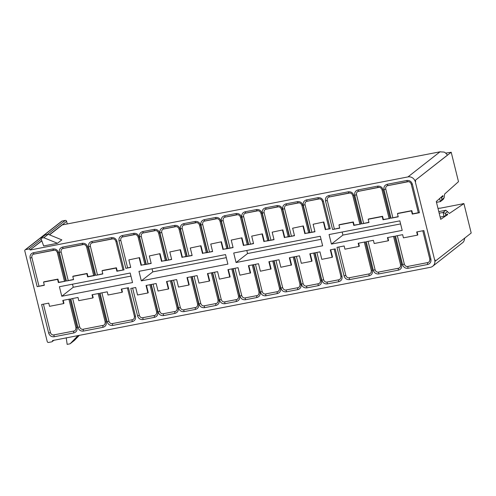 <?xml version="1.0" encoding="UTF-8"?>
<svg xmlns="http://www.w3.org/2000/svg" width="496" height="496" viewBox="0 0 496 496"><rect width="100%" height="100%" fill="white"/><g stroke="black" fill="none" stroke-linecap="round" stroke-linejoin="round"><path stroke-width="0.74" d="M440.15 217.118L445.172 216.02L447.634 214.638L440.696 219.337L436.288 201.519L442.922 195.585L443.102 196.323L442.401 196.05M416.683 231.948L423.844 230.559L430.912 259.123C431.322 261.919 430.237 263.705 427.645 264.492L408.059 268.28C405.331 268.522 403.496 267.301 402.554 264.61L395.486 236.046L402.64 234.664L403.434 237.857L417.471 235.141L416.683 231.948M417.08 231.868L417.818 234.868L417.471 235.141M387.432 237.603L394.593 236.22L401.667 264.783C402.076 267.573 400.985 269.365 398.393 270.153L378.808 273.941C376.086 274.183 374.251 272.961 373.302 270.27L366.234 241.707L373.395 240.318L374.189 243.511L388.225 240.796L387.432 237.603M387.829 237.528L388.573 240.523L388.225 240.796M358.186 243.263L365.347 241.874L372.415 270.444C372.831 273.234 371.74 275.026 369.148 275.813L349.562 279.601C346.834 279.843 344.999 278.616 344.057 275.931L336.989 247.361L344.15 245.979L344.937 249.172L358.98 246.456L358.186 243.263M358.583 243.183L359.327 246.183L358.98 246.456M121.284 289.094L128.445 287.711L135.513 316.274C135.929 319.064 134.838 320.856 132.246 321.644L112.66 325.432C109.938 325.674 108.103 324.452 107.155 321.761L100.087 293.198L107.248 291.815L108.041 295.008L122.078 292.287L121.284 289.094M121.681 289.019L122.425 292.02L122.078 292.287M92.039 294.754L99.2 293.372L106.268 321.935C106.683 324.725 105.592 326.517 103.001 327.304L83.415 331.092C80.687 331.334 78.852 330.113 77.909 327.422L70.841 298.859L78.002 297.47L78.79 300.663L92.833 297.947L92.039 294.754M92.436 294.68L93.18 297.674L92.833 297.947M62.794 300.415L69.955 299.026L77.023 327.596C77.438 330.386 76.347 332.171 73.755 332.965L54.169 336.753C51.441 336.995 49.606 335.767 48.664 333.076L41.596 304.513L48.757 303.13L49.544 306.323L63.581 303.608L62.794 300.415M63.19 300.334L63.934 303.335L63.581 303.608M330.696 249.761L332.506 257.058L332.153 257.331L321.805 259.334L319.951 251.844L315.041 252.793L321.83 280.228L323.615 279.676L316.87 252.439M340.926 276.39L340.882 277.965L340.907 276.365L341.998 276.328L335.209 248.887L330.299 249.841L332.153 257.331M310.223 253.723L312.034 261.02L311.68 261.293L301.326 263.295L299.472 255.806L294.568 256.754L301.357 284.189L303.137 283.638L296.397 256.401M320.397 281.945L320.435 280.327L321.526 280.29L314.737 252.848L309.826 253.797L311.68 261.293M289.751 257.684L291.555 264.982L280.854 267.257L279 259.761L274.096 260.716L280.885 288.151L282.664 287.599L275.925 260.357M299.962 284.289L301.053 284.251L294.264 256.81L289.354 257.759L291.208 265.248M269.278 261.646L271.083 268.937L260.381 271.213L258.528 263.723L253.623 264.672L260.412 292.113L262.192 291.561L255.452 264.318M279.508 288.269L279.465 289.85L279.49 288.244L280.581 288.207L273.792 260.772L268.882 261.721L270.735 269.21M248.806 265.608L250.61 272.899L239.909 275.175L238.055 267.685L233.151 268.634L239.94 296.075L241.719 295.523L234.98 268.28M258.98 293.824L259.017 292.206L260.109 292.169L253.32 264.734L248.409 265.682L250.263 273.172M228.334 269.57L230.138 276.861L219.437 279.136L217.583 271.647L212.679 272.595L219.468 300.03L221.247 299.485L214.508 272.242M238.564 296.193L238.52 297.774L238.545 296.168L239.636 296.131L232.841 268.696L227.937 269.644L229.791 277.134M207.861 273.525L209.665 280.823L209.318 281.096L198.964 283.098L197.11 275.609L192.206 276.557L198.995 303.992L200.775 303.447L194.035 276.204M200.775 303.447C201.202 304.854 202.126 305.691 203.546 305.945L216.74 303.391L217.899 302.126L218.091 300.154L219.164 300.092L212.369 272.657L207.464 273.606L209.318 281.096M187.389 277.487L189.193 284.785L188.846 285.057L178.492 287.06L176.638 279.57L171.734 280.519L178.523 307.954L180.302 307.408L173.563 280.166M197.557 305.71L197.6 304.091L198.685 304.054L191.896 276.619L186.992 277.568L188.846 285.057M166.916 281.449L168.721 288.746L168.373 289.019L158.019 291.022L156.166 283.532L151.261 284.481L158.05 311.916L159.83 311.364L153.09 284.127M177.084 309.671L177.128 308.053L178.213 308.016L171.424 280.575L166.52 281.53L168.373 289.019M146.444 285.411L148.248 292.708L147.901 292.981L137.547 294.984L135.693 287.488L130.783 288.443L137.578 315.878L139.357 315.326L132.618 288.089M156.674 312.04L156.624 313.615L156.655 312.015L157.74 311.978L150.951 284.537L146.047 285.485L147.901 292.981M444.038 216.368L443.071 212.455L439.177 213.206M439.747 208.289L462.948 203.8M462.811 203.658L463.921 203.614L449.401 213.441L445.892 210.248L438.786 211.618M371.349 270.506L371.157 272.471L369.997 273.742L348.607 277.878C347.194 277.624 346.27 276.787 345.836 275.379L338.818 247.008M372.415 270.444L371.33 270.481L364.3 242.079L371.33 270.444M401.667 264.783L400.576 264.821L400.402 266.817L399.243 268.082L377.853 272.223C376.439 271.963 375.515 271.132 375.088 269.719L368.063 241.354M400.532 266.439L400.576 264.821L393.545 236.418L400.582 264.79M429.84 259.185L429.648 261.156L428.494 262.421L407.098 266.563C405.685 266.302 404.761 265.472 404.333 264.064L397.315 235.693M430.912 259.123L429.821 259.16L422.797 230.764L429.827 259.129M134.447 316.336L134.255 318.308L133.095 319.573L111.705 323.714C110.292 323.454 109.368 322.623 108.94 321.21L101.916 292.845M127.41 287.909L134.435 316.281M105.195 321.997L105.009 323.969L103.85 325.233L82.46 329.375C81.046 329.115 80.123 328.284 79.689 326.87L72.67 298.505M98.165 293.57L105.183 321.941M75.95 327.658L75.764 329.623L74.605 330.894L53.215 335.029C51.795 334.775 50.871 333.938 50.443 332.531L43.425 304.16M77.023 327.596L75.931 327.633L68.907 299.231L75.938 327.596M435.345 261.101L435.228 261.119A6.281 5.884 -128.1 0 0 435.048 259.892L435.345 261.101L471.2 233.027L463.921 203.614M41.838 240.895L30.064 249.897A1.128 1.06 -128.1 0 0 28.743 249.017L25.587 249.631A1.128 1.06 -128.1 0 0 24.8 250.914L47.238 341.57A1.128 1.06 -128.1 0 0 48.558 342.451L51.714 341.843A1.128 1.06 -128.1 0 0 52.502 340.554L430.342 267.325A6.281 5.884 -128.1 0 0 432.723 266.247A6.281 5.884 -128.1 0 0 434.701 260.164L435.048 259.892M464.814 237.956L464.399 239.506A6.281 5.884 51.9 0 1 463.14 242.277L432.723 266.247M156.624 313.615L155.322 315.276L142.123 317.831C140.709 317.57 139.785 316.739 139.357 315.326M156.655 312.015L149.904 284.741L156.655 311.978M177.146 308.078L176.954 310.043L175.795 311.314L162.595 313.869C161.181 313.608 160.258 312.778 159.83 311.364M177.128 308.053L170.376 280.779L177.128 308.016M197.619 304.116L197.427 306.088L196.267 307.353L183.074 309.907C181.654 309.647 180.73 308.816 180.302 307.408M190.861 276.818L197.606 304.06M218.029 301.748L218.073 300.13L211.321 272.856L218.079 300.099M238.52 297.774L237.218 299.429L224.018 301.983C222.599 301.729 221.675 300.892 221.247 299.485M231.806 268.894L238.551 296.137M259.036 292.231L258.844 294.202L257.691 295.473L244.491 298.022C243.071 297.767 242.153 296.93 241.719 295.523M259.017 292.206L252.266 264.938L259.024 292.175M279.465 289.85L278.163 291.512L264.963 294.066C263.543 293.806 262.626 292.975 262.192 291.561M272.757 260.97L279.496 288.213M299.981 284.313L299.789 286.279L298.635 287.55L285.436 290.104C284.022 289.844 283.098 289.013 282.664 287.599M299.925 285.901L299.962 284.282L293.217 257.015L299.968 284.251M320.453 280.352L320.267 282.317L319.108 283.588L305.908 286.142C304.494 285.882 303.571 285.051 303.137 283.638M320.435 280.327L313.689 253.053L320.441 280.29M340.882 277.965L339.58 279.626L326.38 282.181C324.967 281.92 324.043 281.089 323.615 279.676M334.174 249.091L340.913 276.334M447.59 211.581L445.34 213.336L445.792 215.159L445.172 216.02M445.34 213.336L443.071 212.455L445.892 210.248M445.792 215.159L447.454 213.9L446.722 214.917M447.454 213.9L447.634 214.638M418.326 212.716L412.61 213.826L411.823 210.633L397.786 213.348L397.439 213.621L398.226 216.814L391.065 218.203L398.176 216.616M412.61 213.826L412.263 214.098L411.475 210.905L397.439 213.621M419.424 212.716L418.333 212.747L411.265 184.19L412.356 184.152L419.424 212.716L412.263 214.098M418.333 212.747L411.271 184.152M411.823 210.633L411.475 210.905M389.087 218.407L382.019 189.844L383.11 189.807L390.178 218.376L383.365 219.48L382.577 216.293L368.54 219.009L368.187 219.282L368.981 222.475L361.82 223.863L368.931 222.276M383.365 219.48L383.017 219.759L382.23 216.566L368.187 219.282M390.178 218.376L383.017 219.759M382.577 216.293L382.23 216.566M359.842 224.062L352.774 195.505L353.865 195.467L360.933 224.031L354.119 225.141L353.332 221.954L339.289 224.669L338.942 224.942L339.735 228.135L332.574 229.518L339.686 227.931M354.119 225.141L353.772 225.42L352.978 222.227L338.942 224.942M360.933 224.031L353.772 225.42M353.332 221.954L352.978 222.227M122.94 269.898L115.872 241.341L116.963 241.304L124.031 269.867L117.217 270.977L116.43 267.784L102.393 270.5L102.04 270.773L102.833 273.966L95.672 275.354L102.784 273.767M117.217 270.977L116.87 271.25L116.083 268.057L102.04 270.773M124.031 269.867L116.87 271.25M116.43 267.784L116.083 268.057M93.688 275.528L87.972 276.632L87.184 273.445L73.141 276.16L72.794 276.433L73.588 279.626L66.427 281.009L73.538 279.428M87.972 276.632L87.625 276.911L86.831 273.718L72.794 276.433M94.786 275.522L93.694 275.559L86.626 246.996L87.718 246.958L94.786 275.522L87.625 276.911M93.694 275.559L86.633 246.965M87.184 273.445L86.831 273.718M57.381 252.625L64.449 281.213L57.381 252.656L58.466 252.619L65.54 281.182L58.726 282.292L57.933 279.105L43.896 281.821L43.549 282.094L44.336 285.287L37.175 286.669L44.287 285.082M58.726 282.292L58.379 282.571L57.586 279.378L43.549 282.094M65.54 281.182L58.379 282.571M57.933 279.105L57.586 279.378M323.82 221.979L313.119 224.254L323.82 221.979L325.674 229.462L329.139 228.792M325.674 229.462L330.237 228.792L329.146 228.823L322.357 201.357M313.119 224.254L314.972 231.744L310.068 232.692L314.923 231.545M323.473 222.251L325.326 229.741M303.347 225.934L292.646 228.21L303.347 225.934L305.201 233.424L308.673 232.785L301.884 205.35L302.969 205.313L309.764 232.748L308.673 232.785M305.201 233.424L309.764 232.748M292.646 228.21L294.5 235.705L289.596 236.654L294.45 235.501M303 226.207L304.854 233.703M282.875 229.896L272.174 232.171L282.875 229.896L284.729 237.386L288.188 236.716M284.729 237.386L289.286 236.71L288.201 236.747L281.412 209.281M272.174 232.171L274.028 239.661L269.123 240.616L273.978 239.463M282.528 230.169L284.382 237.658M262.403 233.858L251.701 236.133L262.403 233.858L264.256 241.347L267.722 240.709L260.933 213.274L262.024 213.237L268.813 240.672L267.722 240.709M264.256 241.347L268.813 240.672M251.701 236.133L253.555 243.623L248.651 244.571L253.506 243.424M262.055 234.131L263.909 241.62M241.93 237.82L231.229 240.095L241.93 237.82L243.784 245.309L247.25 244.664L240.461 217.236L241.552 217.198L248.341 244.633L247.25 244.664M243.784 245.309L248.341 244.633M231.229 240.095L233.083 247.585L228.179 248.533L233.033 247.386M241.583 238.092L243.437 245.582M221.458 241.781L210.757 244.057L221.458 241.781L223.312 249.265L226.771 248.595M223.312 249.265L227.869 248.595L226.777 248.626L219.995 221.16M210.757 244.057L212.61 251.546L207.7 252.495L212.561 251.348M221.111 242.054L222.964 249.544M200.985 245.743L190.284 248.019L200.985 245.743L202.839 253.227L206.305 252.588L199.516 225.153L200.607 225.116L207.396 252.557L206.305 252.588M202.839 253.227L207.396 252.557M190.284 248.019L192.138 255.508L187.228 256.457L192.088 255.31M200.638 246.016L202.492 253.506M180.513 249.705L169.812 251.98L180.513 249.705L182.367 257.188L185.826 256.519M182.367 257.188L186.924 256.519L185.833 256.55L179.05 229.084M169.812 251.98L171.666 259.47L166.755 260.419L171.616 259.272M180.166 249.978L182.02 257.467M160.041 253.667L149.339 255.942L160.041 253.667L161.894 261.15L165.36 260.512L158.571 233.077L159.662 233.039L166.451 260.481L165.36 260.512M161.894 261.15L166.451 260.481M149.339 255.942L151.193 263.432L146.283 264.38L151.144 263.227M159.693 253.933L161.547 261.429M139.568 257.622L128.867 259.898L139.568 257.622L141.416 265.112L144.888 264.473L138.099 237.038L139.19 237.001L145.979 264.436L144.888 264.473M141.416 265.112L145.979 264.436M128.867 259.898L130.721 267.394L125.81 268.342L130.671 267.189M139.215 257.895L141.069 265.385M443.102 196.323L441.459 197.656L441.911 199.473L440.386 201.605L436.492 202.356M441.911 199.473L444.156 197.718L443.207 199.398L440.386 201.605L439.623 198.53M352.78 195.474L359.848 224.031M334.354 228.966L327.286 200.403C327.007 198.97 327.453 197.873 328.619 197.11L349.99 192.975M328.805 197.024L329.431 196.782M382.025 189.813L389.093 218.376M363.599 223.305L356.531 194.748C356.252 193.31 356.698 192.212 357.864 191.45L379.235 187.314M358.05 191.363L358.682 191.127M392.844 217.645L385.776 189.088C385.504 187.649 385.944 186.552 387.109 185.789L408.481 181.66M387.302 185.709L387.928 185.467M115.878 241.304L122.946 269.867M97.452 274.796L90.384 246.239C90.105 244.801 90.551 243.703 91.717 242.941L113.088 238.812M91.903 242.86L92.535 242.618M68.206 280.457L61.138 251.9C60.859 250.461 61.306 249.364 62.471 248.601L83.843 244.466M62.657 248.515L63.283 248.279M38.961 286.118L31.893 257.554C31.614 256.122 32.054 255.025 33.226 254.262L54.597 250.127M33.412 254.175L34.038 253.933M415.357 180.327L415.654 181.536A6.281 5.884 -128.1 0 0 415.239 180.352L451.211 152.26L458.49 181.672L444.614 194.079L444.156 197.718M415.654 181.536L415.307 181.809A6.281 5.884 -128.1 0 0 407.966 176.911L439.989 151.838L444.149 152.092A6.281 5.884 51.9 0 1 446.598 154.144L447.609 155.006L415.239 180.352M47.318 234.472L65.292 220.404A1.128 1.06 51.9 0 1 66.613 221.284L62.236 224.924L440.417 151.739L62.298 224.899A1.259 0.397 79.1 0 0 62.236 224.924L49.544 234.862M138.105 237.007L144.894 264.436M127.59 267.784L120.801 240.355C120.522 238.917 120.968 237.82 122.134 237.057L135.315 234.509M122.326 236.97L122.952 236.735M158.577 233.046L165.366 260.481M148.062 263.822L141.273 236.394C141 234.955 141.441 233.858 142.606 233.095L155.787 230.547M142.798 233.008L143.425 232.773M168.535 259.867L161.746 232.432C161.473 230.993 161.913 229.896 163.085 229.133L176.26 226.585M163.271 229.053L163.897 228.811M199.522 225.122L206.311 252.557M189.007 255.905L182.218 228.47C181.945 227.038 182.385 225.934 183.557 225.178L196.732 222.623M183.743 225.091L184.369 224.849M209.486 251.943L202.697 224.508C202.418 223.076 202.864 221.979 204.03 221.216L217.205 218.668M204.216 221.129L204.842 220.887M240.467 217.198L247.256 244.633M229.958 247.981L223.169 220.546C222.89 219.114 223.336 218.017 224.502 217.254L237.677 214.706M224.688 217.167L225.314 216.926M260.939 213.243L267.728 240.672M250.43 244.02L243.641 216.591C243.362 215.152 243.809 214.055 244.974 213.292L258.149 210.744M245.16 213.206L245.787 212.97M270.903 240.058L264.114 212.629C263.835 211.191 264.281 210.093 265.447 209.331L278.628 206.782M265.633 209.244L266.259 209.008M301.884 205.319L308.673 232.754M291.375 236.096L284.586 208.667C284.307 207.229 284.754 206.131 285.919 205.369L299.1 202.821M286.105 205.282L286.738 205.046M311.848 232.14L305.059 204.705C304.78 203.267 305.226 202.17 306.392 201.407L319.573 198.859M306.578 201.32L307.21 201.085M441.459 197.656L440.863 197.427M451.211 152.26L445.675 153.128M415.307 181.809L434.701 260.164M30.213 249.996L407.966 176.911M402.2 230.386L399.844 220.863L329.065 234.558L331.421 244.082L402.2 230.386M227.887 264.114L225.531 254.591L138.961 271.337L141.317 280.86L227.887 264.114M322.648 245.78L320.292 236.257L233.721 253.003L236.077 262.527L322.648 245.78M132.544 282.559L130.181 273.036L59.408 286.731L61.764 296.255L132.544 282.559M25.153 249.823L61.709 221.21A1.128 1.06 51.9 0 1 62.136 221.011L25.587 249.631M65.292 220.404L62.136 221.011M67.27 223.932L66.613 221.284M439.71 208.128L438.005 208.456M40.908 238.278L43.648 245.96L57.48 243.282L61.833 239.878L48.18 234.304L45.26 234.875L40.908 238.278L43.834 237.714L48.18 234.304M342.153 232.023L342.91 235.085L331.421 244.082M342.91 235.085L400.601 223.925M152.043 268.807L152.805 271.87L141.317 280.86M152.805 271.87L226.288 257.653M246.803 250.474L247.566 253.537L236.077 262.527M247.566 253.537L321.048 239.32M72.49 284.196L73.253 287.258L61.764 296.255M73.253 287.258L130.944 276.098M78.145 335.463L70.085 343.802L74.437 340.392L79.447 335.215M66.222 337.77L67.158 344.367L70.085 343.802M57.48 243.282L43.834 237.714M345.836 275.379L344.057 275.931M348.992 277.803L349.624 277.754A1.569 0.496 79.1 0 0 349.562 279.601M349.742 277.661L369.805 273.78M369.322 273.873L369.21 273.966A1.569 0.496 79.1 0 0 369.148 275.813M375.088 269.719L373.302 270.27M378.237 272.149L378.87 272.093A1.569 0.496 79.1 0 0 378.808 273.941M378.987 272L399.057 268.119M398.573 268.212L398.455 268.305A1.569 0.496 79.1 0 0 398.393 270.153M404.333 264.064L402.554 264.61M407.489 266.488L408.115 266.439A1.569 0.496 79.1 0 0 408.059 268.28M408.239 266.346L428.302 262.458M427.819 262.558L427.701 262.644A1.569 0.496 79.1 0 0 427.645 264.492M108.94 321.21L107.155 321.761M112.09 323.64L112.722 323.59A1.569 0.496 79.1 0 0 112.66 325.432M134.385 317.93L134.428 316.312L135.513 316.274M112.84 323.497L132.909 319.61M132.426 319.703L132.308 319.796A1.569 0.496 79.1 0 0 132.246 321.644M79.689 326.87L77.909 327.422M82.844 329.301L83.477 329.245A1.569 0.496 79.1 0 0 83.415 331.092M105.14 323.59L105.183 321.972L106.268 321.935M83.595 329.152L103.658 325.271M103.174 325.364L103.063 325.457A1.569 0.496 79.1 0 0 103.001 327.304M50.443 332.531L48.664 333.076M53.599 334.955L54.231 334.905A1.569 0.496 79.1 0 0 54.169 336.753M54.349 334.812L74.412 330.931M73.929 331.024L73.817 331.117A1.569 0.496 79.1 0 0 73.755 332.965M142.507 317.756L143.139 317.7A1.569 0.496 79.1 0 0 143.084 319.548C140.356 319.79 138.52 318.568 137.578 315.878M143.263 317.607L155.13 315.313M154.653 315.406L154.535 315.499A1.569 0.496 79.1 0 0 154.473 317.347L143.084 319.548M157.74 311.978C158.156 314.768 157.065 316.56 154.473 317.347M162.986 313.794L163.618 313.739A1.569 0.496 79.1 0 0 163.556 315.586C160.828 315.828 158.993 314.607 158.05 311.916M163.736 313.646L175.609 311.352M175.125 311.445L175.007 311.538A1.569 0.496 79.1 0 0 174.945 313.385L163.556 315.586M178.213 308.016C178.628 310.806 177.537 312.598 174.945 313.385M183.458 309.833L184.09 309.783A1.569 0.496 79.1 0 0 184.028 311.624C181.3 311.866 179.465 310.645 178.523 307.954M184.208 309.69L196.081 307.39M195.598 307.483L195.48 307.576A1.569 0.496 79.1 0 0 195.418 309.423L184.028 311.624M198.685 304.054C199.101 306.844 198.009 308.636 195.418 309.423M203.93 305.871L204.563 305.821A1.569 0.496 79.1 0 0 204.501 307.669C201.773 307.904 199.938 306.683 198.995 303.992M204.681 305.728L216.554 303.428M216.07 303.521L215.952 303.614A1.569 0.496 79.1 0 0 215.89 305.462L204.501 307.669M219.164 300.092C219.573 302.882 218.482 304.674 215.89 305.462M224.403 301.909L225.035 301.859A1.569 0.496 79.1 0 0 224.973 303.707C222.245 303.949 220.41 302.721 219.468 300.03M225.153 301.766L237.026 299.466M236.542 299.559L236.425 299.652A1.569 0.496 79.1 0 0 236.369 301.5L224.973 303.707M239.636 296.131C240.045 298.921 238.96 300.712 236.369 301.5M244.875 297.947L245.508 297.898A1.569 0.496 79.1 0 0 245.446 299.745C242.718 299.987 240.882 298.759 239.94 296.075M245.625 297.805L257.498 295.504M257.015 295.604L256.897 295.697A1.569 0.496 79.1 0 0 256.841 297.538L245.446 299.745M260.109 292.169C260.518 294.965 259.433 296.751 256.841 297.538M265.348 293.992L265.98 293.936A1.569 0.496 79.1 0 0 265.918 295.783C263.19 296.025 261.355 294.798 260.412 292.113M266.098 293.843L277.971 291.549M277.487 291.642L277.369 291.735A1.569 0.496 79.1 0 0 277.314 293.576L265.918 295.783M280.581 288.207C280.99 291.003 279.905 292.789 277.314 293.576M285.82 290.03L286.452 289.974A1.569 0.496 79.1 0 0 286.39 291.822C283.662 292.063 281.827 290.842 280.885 288.151M286.57 289.881L298.443 287.587M297.96 287.68L297.848 287.773A1.569 0.496 79.1 0 0 297.786 289.621L286.39 291.822M301.053 284.251C301.463 287.041 300.378 288.827 297.786 289.621M306.292 286.068L306.925 286.012A1.569 0.496 79.1 0 0 306.863 287.86C304.135 288.102 302.3 286.88 301.357 284.189M307.043 285.919L318.916 283.625M318.432 283.718L318.32 283.811A1.569 0.496 79.1 0 0 318.258 285.659L306.863 287.86M321.526 280.29C321.941 283.08 320.85 284.871 318.258 285.659M326.765 282.106L327.397 282.057A1.569 0.496 79.1 0 0 327.335 283.898C324.607 284.14 322.772 282.918 321.83 280.228M327.515 281.957L339.388 279.663M338.904 279.756L338.793 279.849A1.569 0.496 79.1 0 0 338.731 281.697L327.335 283.898M341.998 276.328C342.414 279.118 341.322 280.91 338.731 281.697M349.165 192.963A1.569 0.496 -100.9 0 1 349.085 193A1.569 0.496 -100.9 0 1 348.359 191.797C351.081 191.555 352.916 192.777 353.865 195.467M327.286 200.403L325.506 200.954C325.091 198.164 326.182 196.373 328.774 195.585L348.359 191.797M329.58 196.751A1.569 0.496 -100.9 0 1 329.499 196.788A1.569 0.496 -100.9 0 1 328.774 195.585M332.574 229.518L325.506 200.954M378.411 187.302A1.569 0.496 -100.9 0 1 378.33 187.339A1.569 0.496 -100.9 0 1 377.605 186.136C380.333 185.895 382.168 187.122 383.11 189.807M356.531 194.748L354.752 195.294C354.336 192.504 355.427 190.712 358.019 189.925L377.605 186.136M358.825 191.096A1.569 0.496 -100.9 0 1 358.744 191.127A1.569 0.496 -100.9 0 1 358.019 189.925M361.82 223.863L354.752 195.294M407.656 181.648A1.569 0.496 -100.9 0 1 407.576 181.679A1.569 0.496 -100.9 0 1 406.85 180.476C409.578 180.24 411.413 181.462 412.356 184.152M385.776 189.088L383.997 189.639C383.582 186.843 384.673 185.058 387.264 184.27L406.85 180.476M388.07 185.436A1.569 0.496 -100.9 0 1 387.996 185.473A1.569 0.496 -100.9 0 1 387.264 184.27M391.065 218.203L383.997 189.639M112.263 238.799A1.569 0.496 -100.9 0 1 112.183 238.83A1.569 0.496 -100.9 0 1 111.457 237.627C114.185 237.386 116.021 238.613 116.963 241.304M90.384 246.239L88.604 246.791C88.189 243.995 89.28 242.209 91.872 241.422L111.457 237.627M92.678 242.587A1.569 0.496 -100.9 0 1 92.597 242.625A1.569 0.496 -100.9 0 1 91.872 241.422M95.672 275.354L88.604 246.791M83.018 244.454A1.569 0.496 -100.9 0 1 82.937 244.491A1.569 0.496 -100.9 0 1 82.212 243.288C84.934 243.046 86.769 244.274 87.718 246.958M61.138 251.9L59.359 252.445C58.943 249.655 60.035 247.864 62.626 247.076L82.212 243.288M63.432 248.248A1.569 0.496 -100.9 0 1 63.352 248.279A1.569 0.496 -100.9 0 1 62.626 247.076M66.427 281.009L59.359 252.445M53.766 250.114A1.569 0.496 -100.9 0 1 53.692 250.151A1.569 0.496 -100.9 0 1 52.96 248.949C55.688 248.707 57.524 249.928 58.466 252.619M31.893 257.554L30.107 258.106C29.698 255.316 30.783 253.524 33.375 252.737L52.96 248.949M34.187 253.902A1.569 0.496 -100.9 0 1 34.106 253.94A1.569 0.496 -100.9 0 1 33.375 252.737M37.175 286.669L30.107 258.106M134.49 234.496A1.569 0.496 -100.9 0 1 134.41 234.534A1.569 0.496 -100.9 0 1 133.684 233.331C136.412 233.089 138.248 234.31 139.19 237.001M120.801 240.355L119.021 240.901C118.606 238.111 119.697 236.319 122.289 235.532L133.684 233.331M123.095 236.704A1.569 0.496 -100.9 0 1 123.014 236.735A1.569 0.496 -100.9 0 1 122.289 235.532M125.81 268.342L119.021 240.901M154.963 230.535A1.569 0.496 -100.9 0 1 154.882 230.572A1.569 0.496 -100.9 0 1 154.157 229.369C156.885 229.127 158.72 230.349 159.662 233.039M141.273 236.394L139.494 236.945C139.078 234.149 140.17 232.364 142.761 231.57L154.157 229.369M143.567 232.742A1.569 0.496 -100.9 0 1 143.493 232.773A1.569 0.496 -100.9 0 1 142.761 231.57M146.283 264.38L139.494 236.945M185.833 256.55L179.044 229.115L180.135 229.078L186.924 256.519M175.435 226.573A1.569 0.496 -100.9 0 1 175.355 226.61A1.569 0.496 -100.9 0 1 174.629 225.407C177.357 225.165 179.192 226.393 180.135 229.078M161.746 232.432L159.966 232.984C159.557 230.187 160.642 228.402 163.234 227.614L174.629 225.407M164.04 228.78A1.569 0.496 -100.9 0 1 163.965 228.817A1.569 0.496 -100.9 0 1 163.234 227.614M166.755 260.419L159.966 232.984M195.908 222.617A1.569 0.496 -100.9 0 1 195.827 222.648A1.569 0.496 -100.9 0 1 195.102 221.445C197.83 221.204 199.665 222.431 200.607 225.116M182.218 228.47L180.439 229.022C180.029 226.226 181.114 224.44 183.706 223.653L195.102 221.445M184.512 224.818A1.569 0.496 -100.9 0 1 184.438 224.855A1.569 0.496 -100.9 0 1 183.706 223.653M187.228 256.457L180.439 229.022M226.777 248.626L219.988 221.197L221.08 221.16L227.869 248.595M216.38 218.655A1.569 0.496 -100.9 0 1 216.299 218.686A1.569 0.496 -100.9 0 1 215.574 217.484C218.302 217.242 220.137 218.469 221.08 221.16M202.697 224.508L200.911 225.06C200.502 222.27 201.587 220.478 204.178 219.691L215.574 217.484M204.991 220.856A1.569 0.496 -100.9 0 1 204.91 220.894A1.569 0.496 -100.9 0 1 204.178 219.691M207.7 252.495L200.911 225.06M236.852 214.694A1.569 0.496 -100.9 0 1 236.772 214.725A1.569 0.496 -100.9 0 1 236.046 213.522C238.774 213.286 240.61 214.508 241.552 217.198M223.169 220.546L221.383 221.098C220.974 218.308 222.065 216.516 224.657 215.729L236.046 213.522M225.463 216.895A1.569 0.496 -100.9 0 1 225.382 216.932A1.569 0.496 -100.9 0 1 224.657 215.729M228.179 248.533L221.383 221.098M257.325 210.732A1.569 0.496 -100.9 0 1 257.25 210.769A1.569 0.496 -100.9 0 1 256.519 209.566C259.247 209.324 261.082 210.546 262.024 213.237M243.641 216.591L241.856 217.136C241.447 214.346 242.538 212.555 245.129 211.767L256.519 209.566M245.935 212.933A1.569 0.496 -100.9 0 1 245.855 212.97A1.569 0.496 -100.9 0 1 245.129 211.767M248.651 244.571L241.856 217.136M288.201 236.747L281.412 209.312L282.497 209.275L289.286 236.71M277.797 206.77A1.569 0.496 -100.9 0 1 277.723 206.807A1.569 0.496 -100.9 0 1 276.991 205.604C279.719 205.363 281.554 206.584 282.497 209.275M264.114 212.629L262.334 213.175C261.919 210.385 263.01 208.593 265.602 207.805L276.991 205.604M266.408 208.977A1.569 0.496 -100.9 0 1 266.327 209.008A1.569 0.496 -100.9 0 1 265.602 207.805M269.123 240.616L262.334 213.175M298.27 202.808A1.569 0.496 -100.9 0 1 298.195 202.845A1.569 0.496 -100.9 0 1 297.464 201.643C300.192 201.401 302.027 202.622 302.969 205.313M284.586 208.667L282.807 209.213C282.391 206.423 283.483 204.631 286.074 203.844L297.464 201.643M286.88 205.015A1.569 0.496 -100.9 0 1 286.8 205.046A1.569 0.496 -100.9 0 1 286.074 203.844M289.596 236.654L282.807 209.213M329.146 228.823L322.357 201.388L323.442 201.351L330.237 228.792M318.748 198.846A1.569 0.496 -100.9 0 1 318.668 198.884A1.569 0.496 -100.9 0 1 317.936 197.681C320.664 197.439 322.499 198.667 323.442 201.351M305.059 204.705L303.279 205.257C302.864 202.461 303.955 200.675 306.547 199.888L317.936 197.681M307.353 201.054A1.569 0.496 -100.9 0 1 307.272 201.085A1.569 0.496 -100.9 0 1 306.547 199.888M310.068 232.692L303.279 205.257M49.364 234.788L62.093 224.824A1.383 0.44 -100.9 0 1 62.36 224.886M28.743 249.017L41.242 239.227M41.782 240.727L30.064 249.897M371.33 270.475L371.287 272.099M429.821 259.16L429.784 260.778M134.428 316.312L127.398 287.916M105.183 321.972L98.152 293.57M75.931 327.627L75.894 329.251M197.6 304.091L190.848 276.818M238.545 296.168L231.793 268.9M279.49 288.244L272.744 260.977M340.907 276.365L334.161 249.091M352.774 195.505C352.073 193.657 350.846 192.82 349.091 193L328.761 197.055M382.019 189.844C381.319 187.996 380.091 187.166 378.336 187.339L358.007 191.394M411.265 184.19C410.57 182.342 409.343 181.505 407.582 181.679L387.252 185.74M115.872 241.341C115.171 239.494 113.944 238.657 112.189 238.83L91.859 242.891M86.626 246.996C85.926 245.148 84.698 244.317 82.944 244.491L62.614 248.546M57.381 252.656C56.68 250.809 55.453 249.972 53.698 250.151L33.362 254.206M138.099 237.038C137.398 235.191 136.171 234.354 134.416 234.534L122.276 237.001M158.571 233.077C157.871 231.229 156.643 230.392 154.888 230.572L142.749 233.039M179.044 229.115C178.343 227.267 177.115 226.436 175.361 226.61L163.221 229.084M199.516 225.153C198.822 223.312 197.594 222.475 195.833 222.648L183.694 225.122M219.988 221.197C219.294 219.35 218.066 218.513 216.306 218.686L204.166 221.16M240.461 217.236C239.766 215.388 238.539 214.551 236.778 214.725L224.638 217.198M260.933 213.274C260.239 211.426 259.011 210.589 257.25 210.763L245.117 213.237M281.412 209.312C280.711 207.464 279.484 206.627 277.729 206.807L265.589 209.275M301.884 205.35C301.184 203.503 299.956 202.666 298.201 202.845L286.062 205.313M322.357 201.388C321.656 199.541 320.428 198.71 318.674 198.884L306.534 201.357M54.095 340.12L52.142 341.645"/></g></svg>
